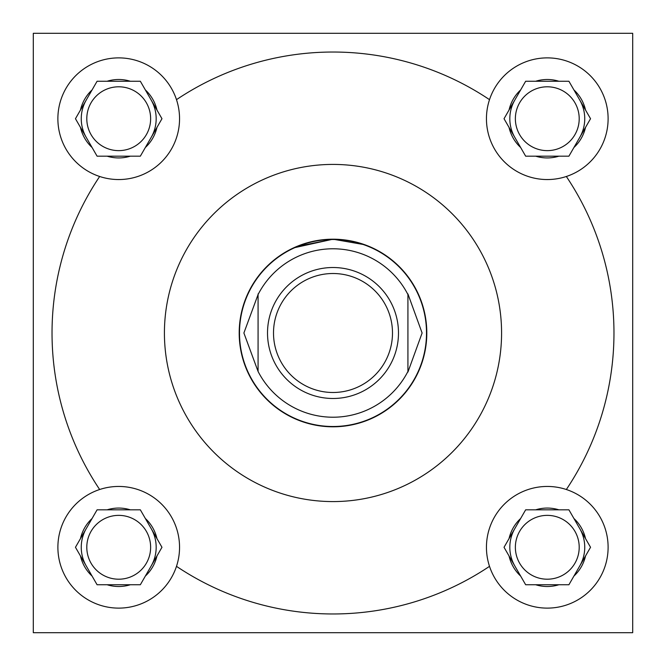 <?xml version="1.0" encoding="UTF-8"?>
<svg xmlns="http://www.w3.org/2000/svg" width="666" height="666" viewBox="0 0 666 666"><rect width="100%" height="100%" fill="white"/><g stroke="black" fill="none" stroke-linecap="round" stroke-linejoin="round"><path stroke-width="1" d="M293.515 247.91L333 239.194L296.561 246.562M579.204 547.285A31.918 31.918 0 0 1 547.285 579.204A31.918 31.918 0 0 1 515.367 547.285A31.918 31.918 0 0 1 547.285 515.367A31.918 31.918 0 0 1 579.204 547.285M579.204 118.715A31.918 31.918 0 0 1 547.285 150.633A31.918 31.918 0 0 1 515.367 118.715A31.918 31.918 0 0 1 547.285 86.796A31.918 31.918 0 0 1 579.204 118.715M150.633 547.285A31.918 31.918 0 0 1 118.715 579.204A31.918 31.918 0 0 1 86.796 547.285A31.918 31.918 0 0 1 118.715 515.367A31.918 31.918 0 0 1 150.633 547.285M566.341 489.51A60.839 60.839 0 0 1 556.934 607.35A60.839 60.839 0 0 1 486.446 547.285A60.839 60.839 0 0 1 566.341 489.51A280.969 280.969 0 0 0 566.341 176.49A60.839 60.839 0 0 0 556.934 58.65A60.839 60.839 0 0 0 489.51 99.659A280.969 280.969 0 0 0 176.49 99.659A60.839 60.839 0 0 0 57.875 118.715A60.839 60.839 0 0 0 99.659 176.49A60.839 60.839 0 0 0 176.49 99.659M489.51 99.659A60.839 60.839 0 0 0 566.341 176.49M176.49 566.341A60.839 60.839 0 0 0 99.659 489.51A60.839 60.839 0 0 0 109.066 607.35A60.839 60.839 0 0 0 176.49 566.341A280.969 280.969 0 0 0 489.51 566.341M150.633 118.715A31.918 31.918 0 0 1 118.715 150.633A31.918 31.918 0 0 1 86.796 118.715A31.918 31.918 0 0 1 118.715 86.796A31.918 31.918 0 0 1 150.633 118.715M151.157 137.446A37.462 37.462 0 0 0 151.157 99.983M86.272 99.983A37.462 37.462 0 0 0 86.272 137.446M151.157 566.017A37.462 37.462 0 0 0 151.157 528.554M86.272 528.554A37.462 37.462 0 0 0 86.272 566.017M579.728 566.017A37.462 37.462 0 0 0 579.728 528.554M514.843 528.554A37.462 37.462 0 0 0 514.843 566.017M579.728 137.446A37.462 37.462 0 0 0 579.728 99.983M514.843 99.983A37.462 37.462 0 0 0 514.843 137.446M501.581 333A168.581 168.581 0 0 0 333 164.419A168.581 168.581 0 0 0 164.419 333A168.581 168.581 0 0 0 333 501.581A168.581 168.581 0 0 0 501.581 333M239.194 333A93.806 93.806 0 0 0 333 426.806A93.806 93.806 0 0 0 426.806 333A93.806 93.806 0 0 0 333 239.194A93.806 93.806 0 0 0 239.194 333M333 239.194L364.793 244.747L375.066 249.159M372.494 247.91L358.866 242.832M33.3 33.3L33.3 632.7L632.7 632.7L632.7 33.3L33.3 33.3M99.659 176.49A280.969 280.969 0 0 0 99.659 489.51M156.96 110.032A39.219 39.219 0 0 0 145.355 89.935L140.343 81.252L130.32 81.252A39.219 39.219 0 0 0 107.109 81.252L97.086 81.252L92.075 89.935A39.219 39.219 0 0 0 80.469 110.032L75.458 118.715L80.469 127.397A39.219 39.219 0 0 0 92.075 147.494L97.086 156.177L107.109 156.177A39.219 39.219 0 0 0 130.32 156.177L140.343 156.177L145.355 147.494A39.219 39.219 0 0 0 156.96 127.397L161.971 118.715L145.355 89.935L156.96 110.032M145.355 147.494L156.96 127.397L145.355 147.494M107.109 156.177L130.32 156.177M80.469 127.397L92.075 147.494L80.469 127.397M92.075 89.935L80.469 110.032L92.075 89.935M130.32 81.252L107.109 81.252M156.96 538.603A39.219 39.219 0 0 0 145.355 518.506L140.343 509.823L130.32 509.823A39.219 39.219 0 0 0 107.109 509.823L97.086 509.823L92.075 518.506A39.219 39.219 0 0 0 80.469 538.603L75.458 547.285L80.469 555.968A39.219 39.219 0 0 0 92.075 576.065L97.086 584.748L107.109 584.748A39.219 39.219 0 0 0 130.32 584.748L140.343 584.748L145.355 576.065A39.219 39.219 0 0 0 156.96 555.968L161.971 547.285L145.355 518.506L156.96 538.603M585.531 110.032A39.219 39.219 0 0 0 573.925 89.935L568.914 81.252L558.891 81.252A39.219 39.219 0 0 0 535.68 81.252L525.657 81.252L520.645 89.935A39.219 39.219 0 0 0 509.04 110.032L504.029 118.715L509.04 127.397A39.219 39.219 0 0 0 520.645 147.494L525.657 156.177L535.68 156.177A39.219 39.219 0 0 0 558.891 156.177L568.914 156.177L573.925 147.494A39.219 39.219 0 0 0 585.531 127.397L590.542 118.715L573.925 89.935L585.531 110.032M585.531 538.603A39.219 39.219 0 0 0 573.925 518.506L568.914 509.823L558.891 509.823A39.219 39.219 0 0 0 535.68 509.823L525.657 509.823L520.645 518.506A39.219 39.219 0 0 0 509.04 538.603L504.029 547.285L509.04 555.968A39.219 39.219 0 0 0 520.645 576.065L525.657 584.748L535.68 584.748A39.219 39.219 0 0 0 558.891 584.748L568.914 584.748L573.925 576.065A39.219 39.219 0 0 0 585.531 555.968L590.542 547.285L573.925 518.506L585.531 538.603M145.355 576.065L156.96 555.968L145.355 576.065M107.109 584.748L130.32 584.748M80.469 555.968L92.075 576.065L80.469 555.968M92.075 518.506L80.469 538.603L92.075 518.506M130.32 509.823L107.109 509.823M573.925 147.494L585.531 127.397L573.925 147.494M535.68 156.177L558.891 156.177M509.04 127.397L520.645 147.494L509.04 127.397M520.645 89.935L509.04 110.032L520.645 89.935M558.891 81.252L535.68 81.252M573.925 576.065L585.531 555.968L573.925 576.065M535.68 584.748L558.891 584.748M509.04 555.968L520.645 576.065L509.04 555.968M520.645 518.506L509.04 538.603L520.645 518.506M558.891 509.823L535.68 509.823M239.494 333A93.506 93.506 0 0 1 333 239.494A93.506 93.506 0 0 1 426.506 333A93.506 93.506 0 0 1 333 426.506A93.506 93.506 0 0 1 239.494 333M392.49 333A59.49 59.49 0 0 0 333 273.51A59.49 59.49 0 0 0 273.51 333A59.49 59.49 0 0 0 333 392.49A59.49 59.49 0 0 0 392.49 333M267.516 333A65.484 65.484 0 0 1 333 267.516A65.484 65.484 0 0 1 398.484 333A65.484 65.484 0 0 1 333 398.484A65.484 65.484 0 0 1 267.516 333M407.925 294.547A84.216 84.216 0 0 0 258.075 294.547L243.889 333L258.075 371.453A84.216 84.216 0 0 0 407.925 371.453L407.925 293.922L422.111 333L407.925 372.078M258.075 371.453L258.075 293.922"/></g></svg>
